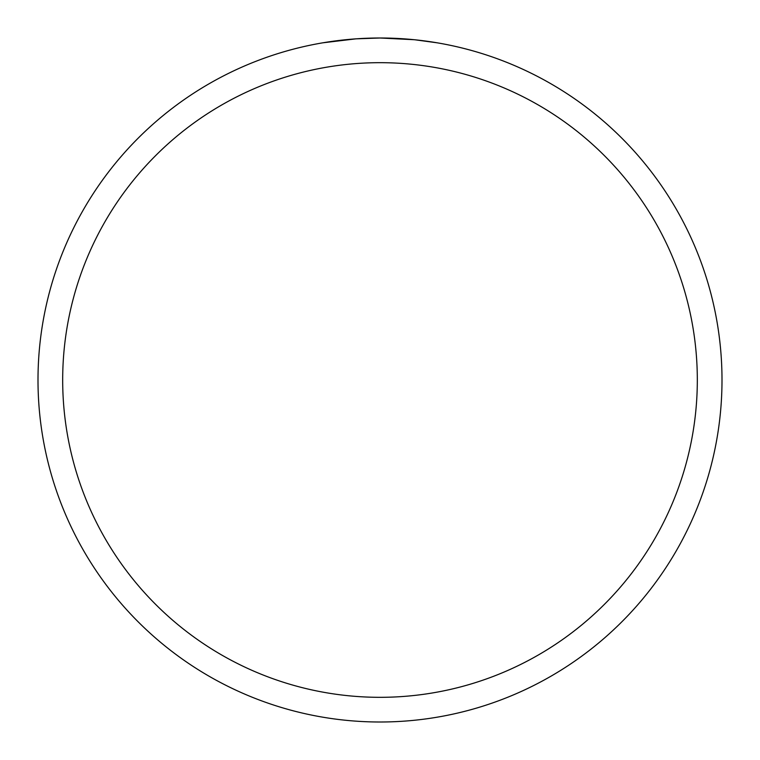 <?xml version="1.0" encoding="UTF-8"?>
<svg xmlns="http://www.w3.org/2000/svg" width="760" height="760" viewBox="0 0 760 760"><rect width="100%" height="100%" fill="white"/><g stroke="black" fill="none" stroke-linecap="round" stroke-linejoin="round"><path stroke-width="1.14" d="M383.885 38.019L386.507 38.066M403.665 38.817L404.5 38.883M414.171 39.71L380 38A342 342 0 0 1 722 380A342 342 0 0 1 380 722A342 342 0 0 1 38 380A342 342 0 0 1 380 38L355.955 38.846L322.838 42.807M415.084 39.805L437.161 42.807M380 62.681A317.319 317.319 0 0 1 697.319 380A317.319 317.319 0 0 1 380 697.319A317.319 317.319 0 0 1 62.681 380A317.319 317.319 0 0 1 380 62.681M365.892 38.294L368.933 38.18M339.673 40.384L349.096 39.396M351.053 39.225L355.955 38.846M361.427 38.504L364.106 38.37M365.256 38.313L366.301 38.275M368.096 38.209L371.279 38.114"/></g></svg>
